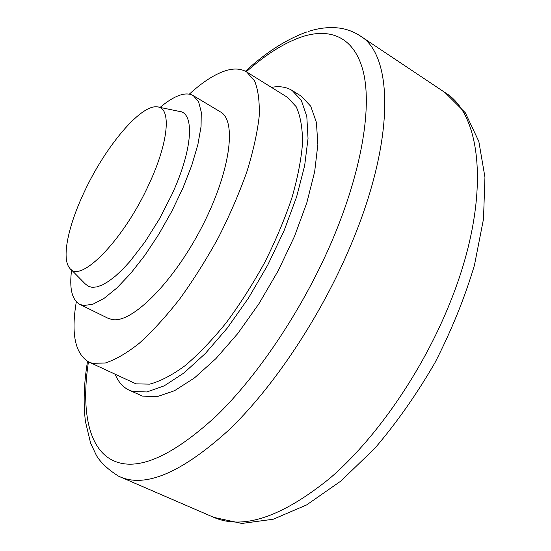 <?xml version="1.0" encoding="UTF-8"?>
<svg xmlns="http://www.w3.org/2000/svg" width="551" height="551" viewBox="0 0 551 551"><rect width="100%" height="100%" fill="white"/><g stroke="black" fill="none" stroke-linecap="round" stroke-linejoin="round"><path stroke-width="0.83" d="M76.32 301.769C70.914 333.748 75.088 353.832 88.842 362.021L92.348 363.274L105.186 363.033C115.29 359.831 126.647 353.239 139.272 343.259C152.413 331.371 165.906 316.598 179.736 298.959C193.449 279.963 206.336 259.5 218.403 237.571C229.671 215.324 239.12 193.504 246.758 172.105C253.15 151.497 257.289 132.977 259.163 116.536C259.735 101.666 258.205 89.779 254.576 80.894L246.69 71.974C240.966 68.551 233.975 68.117 225.71 70.68C214.621 74.247 202.479 82.085 189.296 94.18M88.842 362.021L136.021 383.868L149.707 384.13C160.32 381.32 172.126 375.155 185.115 365.644C198.56 354.231 212.245 339.96 226.165 322.817C239.892 304.317 252.675 284.316 264.528 262.806C275.514 240.939 284.598 219.415 291.782 198.236C297.678 177.794 301.266 159.335 302.561 142.861C302.533 127.887 300.405 115.834 296.169 106.687L287.415 97.3L246.69 71.974M193.353 95.674L220.462 111.915C237.157 120.731 230.304 172.36 201.556 227.577C172.986 282.856 131.765 323.471 112.266 319.58L108.134 318.313L79.778 304.359L83.676 305.509L92.816 304.262L104.001 298.428L116.819 288.042L130.697 273.42L144.982 255.147L158.929 234.085L171.816 211.295L182.953 187.974L191.782 165.328L197.892 144.52L201.06 126.516L201.26 112.08L198.601 101.715L193.353 95.674C189.985 93.718 185.866 93.443 180.976 94.848C174.743 96.701 167.779 100.902 160.086 107.438M158.805 107.169L178.93 111.323C194.744 112.122 193.105 148.57 172.091 194.145L159.535 218.74L145.092 241.786L129.981 261.394L122.556 269.418L115.428 276.065L108.719 281.23L102.555 284.846L97.038 286.885L92.244 287.353L88.25 286.293L85.088 283.758L70.673 269.108M149.3 183.511C168.978 141.256 171.382 107.5 157.324 106.866C140.553 104.311 105.014 147.138 84.262 191.989C68.241 225.696 61.313 258.378 69.612 268.027C79.709 284.64 123.913 240.036 149.3 183.511M115.214 374.453C118.3 381.939 122.921 387.174 129.079 390.149L132.626 391.479L146.897 391.961L164.232 385.838L184.006 372.931L205.365 353.46L227.246 328.127L248.453 298.112L267.779 264.983L284.123 230.594L296.61 196.879L304.655 165.665L308.03 138.48L306.811 116.481L301.335 100.378L292.154 90.488C286.313 86.934 279.412 85.894 271.45 87.368M292.154 90.488L301.363 96.253L310.743 106.247L316.419 122.425L317.851 144.465L314.676 171.65L306.811 202.816L294.468 236.441L278.234 270.699L258.97 303.677L237.777 333.52L215.854 358.673L194.407 377.972L174.495 390.721L156.987 396.706L142.523 396.107L129.079 390.149M71.596 270.045C69.219 288.4 71.947 299.84 79.778 304.359M119.684 476.698L120.139 476.89C145.912 488.007 182.161 472.372 228.892 429.98C273.819 386.898 321.143 315.895 350.863 245.05C395.57 139.582 393.242 54.907 360.147 35.877C353.907 31.8 347.137 29.217 339.829 28.142C329.746 26.827 319.311 27.915 308.526 31.393M88.449 361.828C81.114 409.758 88.132 449.244 113.733 460.85C137.84 471.539 172.064 456.538 216.419 415.853C259.066 374.542 304.207 306.652 332.859 238.955C361.449 171.209 371.663 109.422 363.729 73.634C355.581 37.936 331.53 27.302 302.334 36.655C284.509 42.696 265.837 54.391 246.318 71.747M450.236 302.196C491.299 200.337 482.786 114.911 445.008 92.554L465.313 112.776L478.826 141.442L484.949 177.222L483.502 218.981L474.445 265.251C464.748 297.74 451.627 330.152 435.09 362.482C416.921 393.931 396.823 422.548 374.811 448.328L340.876 481.057L306.59 504.95L273.227 519.235L241.813 523.45L213.816 517.382C243.418 530.083 282.298 516.886 330.455 477.786C376.567 437.914 422.975 370.678 450.236 302.196M87.526 361.339C83.883 383.4 83.194 403.504 85.46 421.653L90.612 443.156L96.453 455.539C100.854 462.812 108.237 469.7 118.603 476.202L213.816 517.382M360.147 35.877L445.008 92.554M245.402 71.244C266.05 52.324 286.534 39.224 306.859 31.937"/></g></svg>
